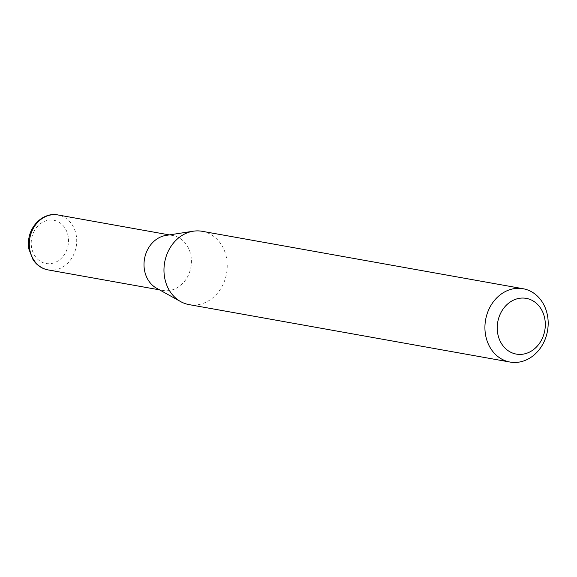 <?xml version="1.0" encoding="UTF-8"?>
<svg xmlns="http://www.w3.org/2000/svg" width="577" height="577" viewBox="0 0 577 577"><rect width="100%" height="100%" fill="white"/><g stroke="black" fill="none" stroke-linecap="round" stroke-linejoin="round"><path stroke-width="0.43" stroke-dasharray="2.88 2.16" d="M165.996 235.409A27.92 23.57 -79.9 0 1 172.638 235.481A27.92 23.57 -79.9 0 1 188.282 275.359A27.92 23.57 -79.9 0 1 162.801 290.44A27.92 23.57 -79.9 0 1 156.547 288.204M202.166 231.298A37.238 31.439 -79.9 0 1 223.039 284.49A37.238 31.439 -79.9 0 1 189.047 304.613M33.69 232.12A21.955 18.536 -79.9 0 1 59.157 222.311A21.955 18.536 -79.9 0 1 66.045 251.622A21.955 18.536 -79.9 0 1 40.578 261.439A21.955 18.536 -79.9 0 1 33.69 232.12M48.093 269.913A27.92 23.57 100.1 0 0 73.575 254.832A27.92 23.57 100.1 0 0 57.931 214.954M172.638 235.481L169.35 234.897M162.801 290.44L159.512 289.856"/><path stroke-width="0.87" d="M509.996 362.046L189.047 304.613A37.238 31.439 -79.9 0 1 180.702 301.627L156.547 288.204A27.92 23.57 -79.9 0 1 147.149 250.562A27.92 23.57 -79.9 0 1 165.996 235.409L193.309 231.204A37.238 31.439 -79.9 0 1 202.166 231.298L523.115 288.731A37.238 31.439 -79.9 0 1 543.988 341.923A37.238 31.439 -79.9 0 1 509.996 362.046A37.238 31.439 -79.9 0 1 489.116 308.854A37.238 31.439 -79.9 0 1 523.115 288.731M180.702 301.627A37.238 31.439 -79.9 0 1 168.167 251.413A37.238 31.439 -79.9 0 1 193.309 231.204M542.12 338.8A28.302 23.895 100.1 0 0 533.242 301.014A28.302 23.895 100.1 0 0 500.418 313.664A28.302 23.895 100.1 0 0 509.296 351.451A28.302 23.895 100.1 0 0 542.12 338.8M48.093 269.913C41.897 268.738 36.885 265.348 33.055 259.751L28.85 249.012C27.775 242.477 28.648 236.188 31.454 230.129C38.399 216.469 50.834 213.144 57.931 214.954A27.92 23.57 100.1 0 0 32.442 230.035A27.92 23.57 100.1 0 0 48.093 269.913L159.512 289.856M169.35 234.897L57.931 214.954"/></g></svg>
